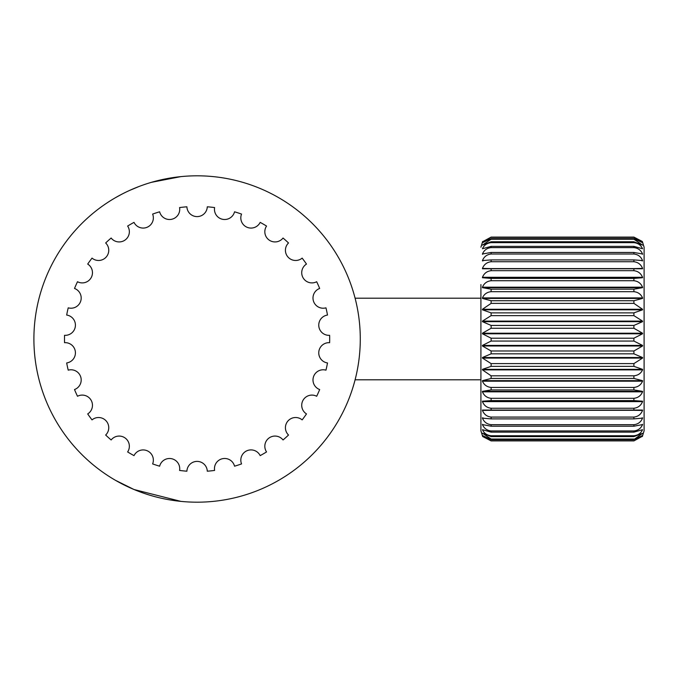 <?xml version="1.0" encoding="UTF-8"?>
<svg xmlns="http://www.w3.org/2000/svg" width="678" height="678" viewBox="0 0 678 678"><rect width="100%" height="100%" fill="white"/><g stroke="black" fill="none" stroke-linecap="round" stroke-linejoin="round"><path stroke-width="1.02" d="M277.082 481.236L278.683 480.329M180.823 176.627L151.44 182.323M139.321 186.374L129.54 190.45M121.786 194.222L115.497 197.671M180.907 501.381L134.049 489.524L115.497 480.329M278.683 197.671L277.073 196.756M197.086 175.814A163.186 163.186 0 0 1 360.281 339A163.186 163.186 0 0 1 197.086 502.186A163.186 163.186 0 0 1 33.9 339A163.186 163.186 0 0 1 197.086 175.814M214.46 468.693A10.195 10.195 0 0 0 214.604 470.43A132.591 132.591 0 0 1 207.282 471.202A10.195 10.195 0 0 0 197.086 461.396A10.195 10.195 0 0 0 186.899 471.202A132.591 132.591 0 0 1 179.577 470.43A10.195 10.195 0 0 0 171.644 458.718A10.195 10.195 0 0 0 159.635 466.193A132.591 132.591 0 0 1 152.626 463.913A10.195 10.195 0 0 0 147.304 450.811A10.195 10.195 0 0 0 134.007 455.624A132.591 132.591 0 0 1 127.633 451.938A10.195 10.195 0 0 0 125.15 438.013A10.195 10.195 0 0 0 111.141 439.963A132.591 132.591 0 0 1 105.666 435.03A10.195 10.195 0 0 0 106.132 420.894A10.195 10.195 0 0 0 92.03 419.885A132.591 132.591 0 0 1 87.699 413.927A10.195 10.195 0 0 0 91.098 400.198A10.195 10.195 0 0 0 77.504 396.274A132.591 132.591 0 0 1 74.512 389.545A10.195 10.195 0 0 0 80.69 376.824A10.195 10.195 0 0 0 68.215 370.163A132.591 132.591 0 0 1 66.681 362.95A10.195 10.195 0 0 0 75.368 351.797A10.195 10.195 0 0 0 64.546 342.687A132.591 132.591 0 0 1 64.546 335.313A10.195 10.195 0 0 0 75.368 326.203A10.195 10.195 0 0 0 66.681 315.05A132.591 132.591 0 0 1 68.215 307.837A10.195 10.195 0 0 0 80.69 301.176A10.195 10.195 0 0 0 74.512 288.455A132.591 132.591 0 0 1 77.504 281.726A10.195 10.195 0 0 0 91.098 277.802A10.195 10.195 0 0 0 87.699 264.073A132.591 132.591 0 0 1 92.03 258.115A10.195 10.195 0 0 0 106.132 257.106A10.195 10.195 0 0 0 105.666 242.97A132.591 132.591 0 0 1 111.141 238.037A10.195 10.195 0 0 0 125.15 239.987A10.195 10.195 0 0 0 127.633 226.062A132.591 132.591 0 0 1 134.007 222.376A10.195 10.195 0 0 0 147.304 227.189A10.195 10.195 0 0 0 152.626 214.087A132.591 132.591 0 0 1 159.635 211.807A10.195 10.195 0 0 0 171.644 219.282A10.195 10.195 0 0 0 179.577 207.57A132.591 132.591 0 0 1 186.899 206.798A10.195 10.195 0 0 0 197.086 216.604A10.195 10.195 0 0 0 207.282 206.798A132.591 132.591 0 0 1 214.604 207.57A10.195 10.195 0 0 0 223.393 219.426A10.195 10.195 0 0 0 234.546 211.807A132.591 132.591 0 0 1 241.546 214.087A10.195 10.195 0 0 0 248.707 227.808A10.195 10.195 0 0 0 260.174 222.376A132.591 132.591 0 0 1 266.547 226.062A10.195 10.195 0 0 0 271.683 241.368A10.195 10.195 0 0 0 283.04 238.037A132.591 132.591 0 0 1 288.514 242.97A10.195 10.195 0 0 0 291.294 259.513A10.195 10.195 0 0 0 302.151 258.115A132.591 132.591 0 0 1 306.481 264.073A10.195 10.195 0 0 0 301.718 272.709A10.195 10.195 0 0 0 316.677 281.726A132.591 132.591 0 0 1 319.669 288.455A10.195 10.195 0 0 0 312.99 298.023A10.195 10.195 0 0 0 325.965 307.837A132.591 132.591 0 0 1 327.499 315.05A10.195 10.195 0 0 0 318.753 325.143A10.195 10.195 0 0 0 329.627 335.313A132.591 132.591 0 0 1 329.627 342.687A10.195 10.195 0 0 0 318.753 352.857A10.195 10.195 0 0 0 327.499 362.95A132.591 132.591 0 0 1 325.965 370.163A10.195 10.195 0 0 0 312.99 379.977A10.195 10.195 0 0 0 319.669 389.545A132.591 132.591 0 0 1 316.677 396.274A10.195 10.195 0 0 0 301.718 405.291A10.195 10.195 0 0 0 306.481 413.927A132.591 132.591 0 0 1 302.151 419.885A10.195 10.195 0 0 0 285.421 427.725A10.195 10.195 0 0 0 288.514 435.03A132.591 132.591 0 0 1 283.04 439.963A10.195 10.195 0 0 0 264.827 446.268A10.195 10.195 0 0 0 266.547 451.938A132.591 132.591 0 0 1 260.174 455.624A10.195 10.195 0 0 0 240.817 460.125A10.195 10.195 0 0 0 241.546 463.913A132.591 132.591 0 0 1 234.546 466.193A10.195 10.195 0 0 0 214.46 468.693M642.558 436.174L633.905 440.903L642.558 435.522L633.905 439.556L642.558 433.344L633.905 436.615L633.905 435.751C638.049 435.327 640.93 433.31 642.558 429.683L633.905 432.149L633.905 430.945C638.049 430.505 640.93 428.386 642.558 424.589L633.905 426.208L633.905 424.691C638.049 424.233 640.93 422.047 642.558 418.148L633.905 418.885L633.905 417.08C638.049 416.614 640.93 414.411 642.558 410.453L633.905 410.309L633.905 408.241C638.049 407.775 640.93 405.58 642.558 401.63L642.558 401.19L633.905 400.605L633.905 398.308L491.109 398.308L491.109 400.605L482.448 401.19L482.448 401.63C484.067 405.571 486.957 407.766 491.109 408.241L491.109 410.309L482.448 410.453C484.067 414.402 486.957 416.606 491.109 417.08L491.109 418.885L482.448 418.148C484.067 422.047 486.957 424.225 491.109 424.691L491.109 426.208L482.448 424.589C484.067 428.377 486.957 430.496 491.109 430.945L491.109 432.149L482.448 429.683C484.067 433.301 486.957 435.318 491.109 435.751L491.109 436.615L482.448 433.208L491.109 439.039L491.109 439.556L482.448 435.522L491.109 440.903L482.66 436.505L480.914 430.793L480.914 284.582M482.448 424.318L482.914 424.589M482.448 417.809L483.567 418.148M482.448 410.063L642.558 410.063M644.1 393.418L644.1 247.207L644.1 430.793L642.354 436.505M641.447 418.148L642.558 417.809M642.091 424.589L642.558 424.318M491.109 440.903L633.905 440.903M633.905 440.742L491.109 440.742M491.109 439.556L633.905 439.556M633.905 439.039L491.109 439.039M491.109 436.615L633.905 436.615M633.905 435.751L491.109 435.751M491.109 432.149L633.905 432.149M633.905 430.945L491.109 430.945M491.109 426.208L633.905 426.208M633.905 424.691L491.109 424.691M491.109 418.885L633.905 418.885M633.905 417.08L491.109 417.08M491.109 410.309L633.905 410.309M633.905 408.241L491.109 408.241M491.109 400.605L633.905 400.605M491.109 389.935L633.905 389.935L633.905 387.443L491.109 387.443L491.109 389.935L482.448 391.342L482.448 391.825C484.067 395.689 486.957 397.85 491.109 398.308M491.109 378.46L633.905 378.46L633.905 375.807L491.109 375.807L491.109 378.46L482.448 380.663L482.448 381.189C484.067 384.909 486.957 386.994 491.109 387.443M491.109 366.357L633.905 366.357L633.905 363.594L491.109 363.594L491.109 366.357L482.448 369.332L482.448 369.883L491.109 375.807M491.109 353.831L633.905 353.831L633.905 350.992L491.109 350.992L491.109 353.831L482.448 357.518L482.448 358.086L491.109 363.594M491.109 341.059L633.905 341.059L633.905 338.203L491.109 338.203L491.109 341.059L482.448 345.416L482.448 345.992L491.109 350.992M491.109 328.271L633.905 328.271L633.905 325.432L491.109 325.432L491.109 328.271L482.448 333.212L482.448 333.788L491.109 338.203M491.109 315.643L633.905 315.643L633.905 312.872L491.109 312.872L491.109 315.643L482.448 321.101L482.448 321.669L491.109 325.432M491.109 303.38L633.905 303.38L633.905 300.718L491.109 300.718L491.109 303.38L482.448 309.27L482.448 309.821L491.109 312.872M491.109 291.684L633.905 291.684L633.905 289.167L491.109 289.167L491.109 291.684C486.965 292.116 484.075 294.193 482.448 297.905L482.448 298.43L491.109 300.718M491.109 280.734L633.905 280.734L633.905 278.412L491.109 278.412L491.109 280.734C486.965 281.184 484.075 283.336 482.448 287.192L482.448 287.684L491.109 289.167M491.109 270.7L633.905 270.7L633.905 268.607L491.109 268.607L491.109 270.7C486.965 271.158 484.075 273.361 482.448 277.302L482.448 277.743L491.109 278.412M491.109 261.742L633.905 261.742L633.905 259.911L491.109 259.911L491.109 261.742C486.965 262.208 484.075 264.42 482.448 268.378L491.109 268.607M491.109 254.004L633.905 254.004L633.905 252.462L491.109 252.462L491.109 254.004C486.965 254.462 484.075 256.648 482.448 260.564L491.109 259.911M491.109 247.614L633.905 247.614L633.905 246.377L491.109 246.377L491.109 247.614C486.965 248.055 484.075 250.182 482.448 253.987L491.109 252.462M491.109 242.656L633.905 242.656L633.905 241.758L491.109 241.758L491.109 242.656C486.965 243.08 484.075 245.114 482.448 248.758L491.109 246.377M491.109 239.224L633.905 239.224L633.905 238.664L491.109 238.664L491.109 239.224L482.448 245.097L491.109 241.758M491.109 237.359L633.905 237.359L491.109 237.164L482.448 242.699L491.109 238.664M491.109 237.164L482.448 241.826L491.109 237.097L633.905 237.097L642.354 241.495L644.1 247.207M633.905 237.164L642.354 241.495M633.905 238.664L642.558 242.699L633.905 237.359M633.905 241.758L642.558 245.097L633.905 239.224M633.905 246.377L642.558 248.758C640.939 245.122 638.057 243.088 633.905 242.656M633.905 252.462L642.558 253.987C640.939 250.19 638.057 248.063 633.905 247.614M642.558 254.275L642.058 253.987M633.905 259.911L642.558 260.564C640.939 256.657 638.057 254.47 633.905 254.004M642.558 260.903L641.303 260.564M633.905 268.607L642.558 268.378C640.939 264.428 638.057 262.216 633.905 261.742M642.558 268.768L482.448 268.768M633.905 278.412L642.558 277.743L642.558 277.302C640.939 273.37 638.057 271.166 633.905 270.7M633.905 289.167L642.558 287.684L642.558 287.192C640.939 283.345 638.057 281.192 633.905 280.734M633.905 300.718L642.558 298.43L642.558 297.905C640.939 294.201 638.057 292.125 633.905 291.684M633.905 312.872L642.558 309.821L642.558 309.27L633.905 303.38M633.905 325.432L642.558 321.669L642.558 321.101L633.905 315.643M633.905 338.203L642.558 333.788L642.558 333.212L633.905 328.271M633.905 350.992L642.558 345.992L642.558 345.416L633.905 341.059M633.905 363.594L642.558 358.086L642.558 357.518L633.905 353.831M633.905 375.807C638.049 375.392 640.93 373.417 642.558 369.883L642.558 369.332L633.905 366.357M633.905 387.443C638.049 387.002 640.93 384.918 642.558 381.189L642.558 380.663L633.905 378.46M633.905 398.308C638.049 397.85 640.93 395.698 642.558 391.825L642.558 391.342L633.905 389.935M483.702 260.564L482.448 260.903M482.948 253.987L482.448 254.275M482.448 277.302L642.558 277.302M482.448 277.743L642.558 277.743M482.448 287.192L642.558 287.192M482.448 287.684L642.558 287.684M482.448 297.905L642.558 297.905M482.448 298.43L642.558 298.43M482.448 309.27L642.558 309.27M482.448 309.821L642.558 309.821M482.448 321.101L642.558 321.101M482.448 321.669L642.558 321.669M482.448 333.212L642.558 333.212M482.448 333.788L642.558 333.788M482.448 345.416L642.558 345.416M482.448 345.992L642.558 345.992M482.448 357.518L642.558 357.518M482.448 358.086L642.558 358.086M482.448 369.332L642.558 369.332M482.448 369.883L642.558 369.883M482.448 380.663L642.558 380.663M482.448 381.189L642.558 381.189M482.448 391.342L642.558 391.342M482.448 391.825L642.558 391.825M482.448 401.19L642.558 401.19M482.448 401.63L642.558 401.63M480.914 379.799L355.094 379.799M480.914 298.201L355.094 298.201M482.66 241.495L480.914 247.207"/></g></svg>
